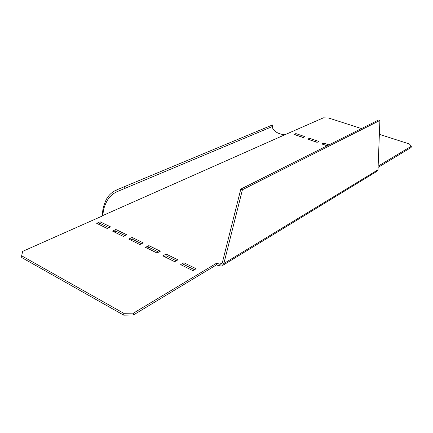 <?xml version="1.0" encoding="UTF-8"?>
<svg xmlns="http://www.w3.org/2000/svg" width="433" height="433" viewBox="0 0 433 433"><rect width="100%" height="100%" fill="white"/><g stroke="black" fill="none" stroke-linecap="round" stroke-linejoin="round"><path stroke-width="0.65" d="M303.149 137.553L304.984 136.704L295.885 133.586L294.029 134.425L303.149 137.553M102.67 215.845L102.648 215.033C102.285 210.465 103.568 205.161 106.502 199.11C108.883 194.926 112.255 191.862 116.618 189.93L123.968 186.85L124.666 188.49L117.316 191.57C113.311 193.334 110.128 196.046 107.757 199.7C105.132 204.187 103.622 208.349 103.216 212.175L102.751 215.807L22.662 251.373L21.65 255.795L21.71 257.548L123.719 315.159L123.773 313.292L133.407 313.156L216.511 263.242L219.883 264.206L219.737 265.905L216.37 264.942L216.511 263.242M216.37 264.942L133.342 315.018L123.719 315.159M378.09 167.392L411.112 147.474L411.35 146.219L409.407 143.983L379.357 134.327M303.349 137.461L295.528 134.939M317.275 142.24L309.216 139.637M327.326 145.694L323.213 144.443M194.487 269.705L183.836 264.482L182.217 265.407M176.274 260.774L166.045 255.751L164.41 256.645M158.635 252.12L148.8 247.292L147.15 248.147M141.531 243.73L132.076 239.086L130.414 239.914M124.948 235.59L115.849 231.13L114.177 231.92M108.856 227.698L100.104 223.406L98.415 224.17M361.458 128.574L328.598 118.009L323.375 117.841L284.811 134.787C279.296 134.181 275.469 132.357 273.342 129.305C272.308 127.751 271.935 126.847 272.227 126.582M378.139 166.169L411.35 146.219M223.011 265.234L376.694 171.468L377.998 169.785L379.893 120.45L378.507 120.022L240.808 189.086L222.308 262.799L221.019 264.168L219.883 264.206L222.324 262.728M379.893 120.45L242.42 189.735L223.861 263.535L221.777 265.986L219.737 265.905M377.998 169.785L223.861 263.535L222.308 262.799M133.342 315.018L133.407 313.156M21.65 255.795L123.773 313.292M307.755 139.139L317.075 142.338L318.883 141.461L309.584 138.279L307.755 139.139M328.918 144.893L323.586 143.069L321.789 143.956L327.132 145.791M180.664 264.639L192.88 270.652L196.133 268.731L183.944 262.771L180.664 264.639M162.819 255.86L174.651 261.684L177.947 259.838L166.131 254.063L162.819 255.86M160.318 251.216L148.871 245.619L145.52 247.346L156.995 252.991L160.318 251.216M128.753 239.097L139.875 244.569L143.236 242.864L132.13 237.43L128.753 239.097M112.488 231.092L123.275 236.402L126.663 234.756L115.892 229.49L112.488 231.092M96.7 223.325L107.173 228.478L110.583 226.897L100.126 221.783L96.7 223.325M242.42 189.735L240.808 189.086M117.316 191.57L116.618 189.93M124.666 188.49L272.952 126.279L272.411 124.975L123.968 186.85M295.728 134.842L295.885 133.586M309.416 139.545L309.584 138.279M323.408 144.346L323.586 143.069M183.836 264.482L183.944 262.771M166.045 255.751L166.131 254.063M148.8 247.292L148.871 245.619M132.076 239.086L132.13 237.43M115.849 231.13L115.892 229.49M100.104 223.406L100.126 221.783M102.762 215.569L284.811 134.787M221.036 264.168L221.75 263.729M102.648 215.033L103.216 212.175"/></g></svg>
